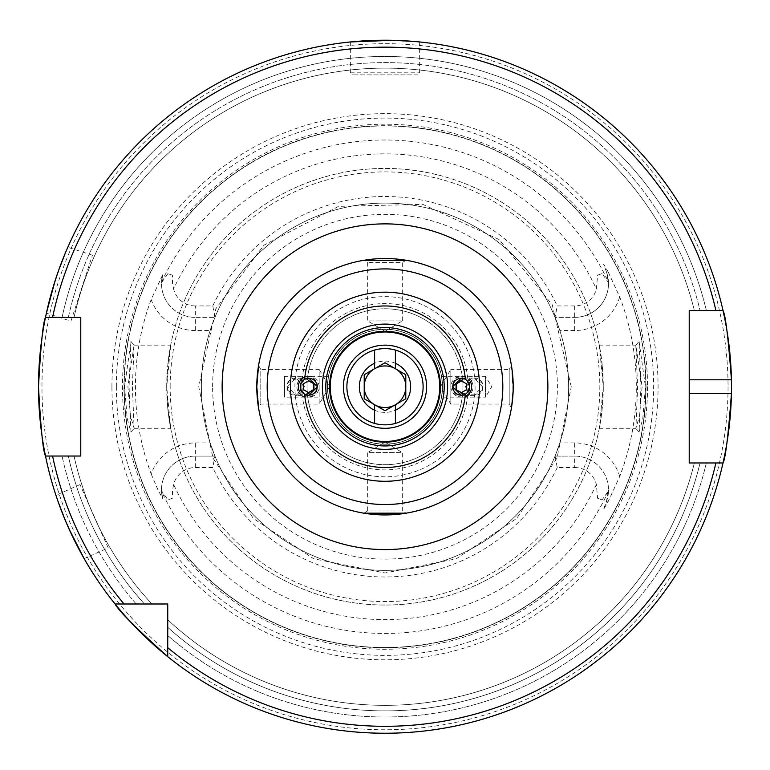 <?xml version="1.0" encoding="UTF-8"?>
<svg xmlns="http://www.w3.org/2000/svg" width="770" height="770" viewBox="0 0 770 770"><rect width="100%" height="100%" fill="white"/><g stroke="black" fill="none" stroke-linecap="round" stroke-linejoin="round"><path stroke-width="0.58" stroke-dasharray="3.85 2.89" d="M642.786 418.716L645.414 386.733L639.071 341.447L640.938 386.733L639.071 432.008L642.786 418.716M642.103 386.733L639.495 416.079L635.904 428.312L637.618 386.733L635.799 345.201L642.103 386.733M127.223 418.784L130.929 432.008L129.062 386.733L130.929 341.447L124.586 386.733L127.223 418.784M132.382 386.733L134.095 428.312L130.515 416.137L127.897 386.733L134.076 345.153L132.382 386.733M70.984 321.138L92.4 255.226L70.984 321.138L46.402 313.149M58.645 270.308L57.933 272.33M53.169 286.989L52.553 289.048M92.4 255.226L67.818 247.237M108.195 547.903L80.003 484.6L108.195 547.903L84.132 558.616M64.564 518.585L65.392 520.568M71.658 534.649L72.582 536.584M80.003 484.6L55.95 495.303M473.935 395.395L461.23 395.395L465.388 394.336L469.921 386.733L465.388 379.129L461.23 378.07L473.935 378.07L482.424 386.733L473.935 395.395L465.09 386.733L473.935 378.07M482.521 383.325A8.662 8.653 -90 0 0 465.908 386.733A8.662 8.653 -90 0 0 482.521 390.14L482.521 383.325L474.387 378.07L465.898 386.733L474.387 395.395L482.521 390.14M287.576 386.733L296.065 378.07L304.91 386.733L296.065 395.395L287.576 386.733M304.612 379.129L300.079 386.733L304.612 394.336M287.48 383.325A8.662 8.653 -90 0 1 304.092 386.733A8.662 8.653 -90 0 1 287.48 390.14L295.613 395.395L304.102 386.733L295.613 378.07L287.48 383.325L287.48 390.14M441.576 376.338L485.485 376.338L485.485 397.128L491.732 386.733L485.485 376.338L485.485 397.128L441.576 397.128L442.519 386.733L441.576 376.338L442.519 386.733L441.576 397.128M511.444 407.927L509.201 404.058L509.201 369.408L450.835 369.408L450.835 404.058L450.835 369.408L440.421 386.733A55.44 55.44 0 0 1 385 442.173A55.44 55.44 0 0 1 329.56 386.733A55.44 55.44 0 0 1 385 331.293A55.44 55.44 0 0 1 440.44 386.733L450.835 404.058L509.201 404.058L509.201 369.408L511.444 365.529L513.128 391.16M328.424 397.128L327.481 386.733A57.519 57.519 0 0 1 385 329.214A57.519 57.519 0 0 1 442.519 386.733A57.519 57.519 0 0 1 385 444.252A57.519 57.519 0 0 1 327.481 386.733L328.424 376.338L327.481 386.733A57.519 57.519 0 0 1 385 329.214A57.519 57.519 0 0 1 442.519 386.733A57.519 57.519 0 0 1 385 444.252A57.519 57.519 0 0 1 327.481 386.733L328.424 397.128L284.515 397.128L284.515 376.338L284.515 397.128M346.885 386.733A38.115 38.115 0 0 1 385 348.618A38.115 38.115 0 0 1 423.115 386.733A38.115 38.115 0 0 1 385 424.847A38.115 38.115 0 0 1 346.885 386.733A38.115 38.115 0 0 1 385 348.618A38.115 38.115 0 0 1 423.115 386.733A38.115 38.115 0 0 1 385 424.847A38.115 38.115 0 0 1 346.885 386.733A38.115 38.115 0 0 1 385 348.618A38.115 38.115 0 0 1 423.115 386.733A38.115 38.115 0 0 1 385 424.847A38.115 38.115 0 0 1 346.885 386.733A38.115 38.115 0 0 1 385 348.618A38.115 38.115 0 0 1 423.115 386.733A38.115 38.115 0 0 1 385 424.847A38.115 38.115 0 0 1 346.885 386.733M343.42 386.733A41.58 41.58 0 0 1 385 345.153A41.58 41.58 0 0 1 426.58 386.733A41.58 41.58 0 0 1 385 428.312A41.58 41.58 0 0 1 343.42 386.733A41.58 41.58 0 0 1 385 345.153A41.58 41.58 0 0 1 426.58 386.733A41.58 41.58 0 0 1 385 428.312A41.58 41.58 0 0 1 343.42 386.733A41.58 41.58 0 0 1 385 345.153A41.58 41.58 0 0 1 426.58 386.733A41.58 41.58 0 0 1 385 428.312A41.58 41.58 0 0 1 343.42 386.733A41.58 41.58 0 0 1 385 345.153A41.58 41.58 0 0 1 426.58 386.733A41.58 41.58 0 0 1 385 428.312A41.58 41.58 0 0 1 343.42 386.733M267.19 386.733A117.81 117.81 0 0 1 385 268.922A117.81 117.81 0 0 1 502.81 386.733A117.81 117.81 0 0 1 385 504.543A117.81 117.81 0 0 1 267.19 386.733A117.81 117.81 0 0 0 385 504.543A117.81 117.81 0 0 0 502.81 386.733M406.194 260.289L402.325 262.531L367.675 262.531L402.325 262.531L402.325 320.897L367.675 320.897L385 331.302L402.325 320.897L367.675 320.897L367.675 262.531L363.806 260.289M363.806 513.176L367.675 510.934L402.325 510.934L367.675 510.934L367.675 452.567L402.325 452.567L385 442.153L367.675 452.567L402.325 452.567L402.325 510.934L406.194 513.176M511.675 406.473L513.205 386.733A128.205 128.205 0 0 1 385 514.938A128.205 128.205 0 0 1 256.795 386.733L258.556 365.529L260.799 369.408L260.799 404.058L260.799 369.408L319.165 369.408L319.165 404.058L329.579 386.733L319.165 369.408L319.165 404.058L260.799 404.058L258.556 407.927L256.795 386.733A128.205 128.205 0 0 1 385 258.528A128.205 128.205 0 0 1 513.205 386.733L511.444 365.529M419.65 41.965L419.65 72.803A2.079 2.079 0 0 1 417.571 74.882L352.429 74.882L417.571 74.882M350.35 41.965L350.35 72.803A2.079 2.079 0 0 0 352.429 74.882M379.466 40.281L414.029 41.445M392.729 40.319L394.875 40.377M619.715 476.543A46.989 46.989 0 0 0 574.67 442.933L574.67 456.1A33.822 33.822 0 0 1 606.452 501.482L603.555 509.442L607.915 502.021L619.715 476.543A251.309 251.309 0 0 0 619.715 296.922L607.915 271.444L606.452 271.974L603.555 264.014L607.915 271.444M574.67 456.1L555.035 456.1L574.67 456.1A33.822 33.822 0 0 1 608.493 489.922A33.822 33.822 0 0 0 574.67 456.1L574.67 467.534L557.23 467.534L555.035 456.1A183.645 183.645 0 0 1 214.965 456.1L195.33 456.1A33.822 33.822 0 0 0 161.508 489.922A33.822 33.822 0 0 1 195.33 456.1A33.822 33.822 0 0 0 162.643 498.604L161.517 490.817L167.937 499.894L172.393 498.267L172.538 489.922L173.616 484.465A22.388 22.388 0 0 1 195.33 467.534L195.33 442.933A46.989 46.989 0 0 0 151.151 473.916A249.576 249.576 0 0 1 151.151 299.549L162.643 274.861A33.822 33.822 0 0 0 195.33 317.365L214.965 317.365L195.33 317.365L195.33 330.532L210.162 330.532L214.965 317.365L212.77 305.931L195.33 305.931L195.33 317.365A33.822 33.822 0 0 1 161.517 282.648L167.937 273.571L172.393 275.198L172.538 283.543L173.616 289A232.887 232.887 0 0 1 596.384 289L597.607 275.198L602.063 273.571L608.483 282.648L606.452 271.974L603.555 264.014M151.151 473.916L157.985 489.922L162.643 498.604M602.371 366.645L603.131 386.733L602.371 406.82L599.301 428.312L603.295 386.733L599.301 345.153L602.371 366.645A218.295 218.295 0 0 0 167.629 366.645L170.699 345.153L166.705 386.733A218.295 218.295 0 0 1 385 168.438A218.295 218.295 0 0 1 603.295 386.733A218.295 218.295 0 0 1 385 605.028A218.295 218.295 0 0 1 166.705 386.733L170.699 428.312L167.629 406.82L166.869 386.733L167.629 366.645M301.84 386.733A83.16 83.16 0 0 1 385 303.572A83.16 83.16 0 0 1 468.16 386.733A83.16 83.16 0 0 1 385 469.892A83.16 83.16 0 0 1 301.84 386.733M307.038 386.733A77.963 77.963 0 0 1 385 308.77A77.963 77.963 0 0 1 462.963 386.733A77.963 77.963 0 0 1 385 464.695A77.963 77.963 0 0 1 307.038 386.733A77.963 77.963 0 0 1 385 308.77A77.963 77.963 0 0 1 462.963 386.733A77.963 77.963 0 0 1 385 464.695A77.963 77.963 0 0 1 307.038 386.733M210.162 330.532A183.645 183.645 0 0 0 201.355 386.733A183.645 183.645 0 0 1 385 203.088A183.645 183.645 0 0 1 568.645 386.733A183.645 183.645 0 0 0 559.838 330.532L555.035 317.365A183.645 183.645 0 0 0 214.965 317.365M555.035 456.1L559.838 442.933A183.645 183.645 0 0 0 568.645 386.733A183.645 183.645 0 0 1 385 570.378A183.645 183.645 0 0 1 201.355 386.733A183.645 183.645 0 0 1 385 203.088A183.645 183.645 0 0 1 568.645 386.733A183.645 183.645 0 0 1 385 570.378A183.645 183.645 0 0 1 201.355 386.733A183.645 183.645 0 0 1 385 203.088A183.645 183.645 0 0 1 568.645 386.733A183.645 183.645 0 0 1 385 570.378A183.645 183.645 0 0 1 201.355 386.733A183.645 183.645 0 0 0 210.162 442.933L214.965 456.1L212.77 467.534L195.33 467.534M647.522 386.733A262.522 262.522 0 0 1 385 649.254A262.522 262.522 0 0 1 122.478 386.733A262.522 262.522 0 0 1 385 124.211A262.522 262.522 0 0 1 647.522 386.733M124.211 386.733A260.789 260.789 0 0 1 385 125.943A260.789 260.789 0 0 1 645.789 386.733A260.789 260.789 0 0 1 385 647.522A260.789 260.789 0 0 1 124.211 386.733A260.789 260.789 0 0 1 385 125.943A260.789 260.789 0 0 1 645.789 386.733A260.789 260.789 0 0 1 385 647.522A260.789 260.789 0 0 1 124.211 386.733A260.789 260.789 0 0 0 385 647.522A260.789 260.789 0 0 0 645.789 386.733A260.789 260.789 0 0 1 385 647.522A260.789 260.789 0 0 1 124.211 386.733M111.929 386.733A273.071 273.071 0 0 1 385 113.662A273.071 273.071 0 0 1 658.071 386.733A273.071 273.071 0 0 1 385 659.803A273.071 273.071 0 0 1 111.929 386.733M731.5 386.733A346.5 346.5 0 0 0 731.433 379.803A346.5 346.5 0 0 1 731.433 393.663M715.908 462.963L723.011 462.963A346.5 346.5 0 0 1 167.745 656.666A346.5 346.5 0 0 0 723.011 462.963A346.5 346.5 0 0 1 167.745 656.666L167.745 635.491A330.272 330.272 0 0 0 706.35 462.963L694.357 462.963A318.607 318.607 0 0 1 167.745 619.773L167.745 627.3L167.745 619.773A318.607 318.607 0 0 0 694.357 462.963L706.35 462.963A330.272 330.272 0 0 1 167.745 635.491L167.745 603.988L115.067 603.988A346.5 346.5 0 0 1 45.497 456.033L52.581 456.033M44.785 452.414A346.5 346.5 0 0 1 44.496 450.922M294.91 386.733A90.09 90.09 0 0 1 385 296.642A90.09 90.09 0 0 1 475.09 386.733A90.09 90.09 0 0 1 385 476.822A90.09 90.09 0 0 1 294.91 386.733A90.09 90.09 0 0 1 385 296.642A90.09 90.09 0 0 1 475.09 386.733A90.09 90.09 0 0 1 385 476.822A90.09 90.09 0 0 1 294.91 386.733M574.67 467.534A22.388 22.388 0 0 1 596.384 484.465L597.607 498.267L602.063 499.894L608.483 490.817L606.452 501.482L603.555 509.442M328.424 376.338L284.515 376.338M68.915 528.692L57.76 500.654M45.497 456.033A346.5 346.5 0 0 0 115.067 603.988L151.95 603.988L115.067 603.988A346.5 346.5 0 0 1 45.497 456.033L80.773 456.033L80.773 317.433L45.497 317.433A346.5 346.5 0 0 1 723.011 310.503L689.227 310.503L689.227 462.963L723.011 462.963M55.113 280.723L65.585 252.425M162.643 274.861L161.517 282.648M619.715 296.922A46.989 46.989 0 0 1 574.67 330.532L574.67 305.931A22.388 22.388 0 0 0 596.384 289M574.67 305.931L557.23 305.931L555.035 317.365L574.67 317.365L555.035 317.365M212.77 305.931A190.248 190.248 0 0 1 557.23 305.931M195.33 305.931A22.388 22.388 0 0 1 173.616 289M557.23 467.534A190.248 190.248 0 0 1 212.77 467.534M45.497 317.433A346.5 346.5 0 0 1 723.011 310.503L706.35 310.503A330.272 330.272 0 0 0 62.081 317.433L45.497 317.433A346.5 346.5 0 0 1 723.011 310.503A346.5 346.5 0 0 0 45.497 317.433M136.242 603.988A330.272 330.272 0 0 1 62.081 456.033A330.272 330.272 0 0 0 136.242 603.988M52.581 317.433L62.081 317.433A330.272 330.272 0 0 1 706.35 310.503L715.908 310.503M151.95 603.988A318.607 318.607 0 0 1 74.026 456.033A318.607 318.607 0 0 0 151.95 603.988A318.607 318.607 0 0 1 74.026 456.033M74.026 317.433A318.607 318.607 0 0 1 694.357 310.503L700.055 310.503L694.357 310.503A318.607 318.607 0 0 0 74.026 317.433A318.607 318.607 0 0 1 694.357 310.503M602.371 406.82A218.295 218.295 0 0 1 167.629 406.82A218.295 218.295 0 0 0 602.371 406.82M161.508 489.922A33.822 33.822 0 0 0 161.517 490.817M195.33 456.1L214.965 456.1M608.493 489.922A33.822 33.822 0 0 1 608.483 490.817M608.483 282.648A33.822 33.822 0 0 1 574.67 317.365A33.822 33.822 0 0 0 606.452 271.974M395.395 350.061L395.395 368.724A20.79 20.79 0 0 1 405.79 386.733L405.79 374.73L385 362.728L364.21 374.73L364.21 386.733A20.79 20.79 0 0 1 395.395 368.724L385 362.728L374.605 368.724L385 362.728L395.395 368.724L405.79 374.73L405.79 386.733A20.79 20.79 0 0 1 374.605 404.741A20.79 20.79 0 0 1 364.21 386.733L364.21 398.735L385 410.737L405.79 398.735L405.79 374.73M359.359 386.733A25.641 25.641 0 0 1 385 361.092A25.641 25.641 0 0 1 410.641 386.733A25.641 25.641 0 0 1 385 412.374A25.641 25.641 0 0 1 359.359 386.733M364.21 374.73L364.21 386.733L364.21 374.73L374.605 368.724L374.605 350.061M374.605 423.404L374.605 404.741L385 410.737L395.395 404.741L385 410.737L374.605 404.741L364.21 398.735L364.21 386.733M405.79 386.733L405.79 398.735L395.395 404.741M395.395 405.309L395.395 423.404M299.722 391.93A10.395 10.385 90 0 0 308.722 397.128A10.395 10.385 90 0 0 317.712 381.535A10.395 10.385 90 0 0 304.833 377.088M298.269 391.93A10.395 10.385 90 0 0 307.269 397.128A10.395 10.385 90 0 0 316.258 381.535A10.395 10.385 90 0 0 307.269 376.338A10.395 10.385 90 0 0 298.269 391.93M301.137 390.197A6.93 6.92 90 0 0 310.589 392.729A6.93 6.92 90 0 0 313.13 383.267A6.93 6.92 90 0 0 303.669 380.726A6.93 6.92 90 0 0 301.137 390.197M303.572 383.73L303.024 383.73L303.024 389.736L308.76 392.729M303.024 389.736L303.572 389.736M303.024 383.73L308.76 380.726M470.258 381.535A10.395 10.385 -90 0 0 461.269 376.338A10.395 10.385 -90 0 0 452.269 391.93A10.395 10.385 -90 0 0 465.167 396.367M471.712 381.535A10.395 10.385 -90 0 0 462.722 376.338A10.395 10.385 -90 0 0 453.722 391.93A10.395 10.385 -90 0 0 462.722 397.128A10.395 10.385 -90 0 0 471.712 381.535M468.853 383.267A6.93 6.92 -90 0 0 459.392 380.726A6.93 6.92 -90 0 0 456.86 390.197A6.93 6.92 -90 0 0 466.312 392.729A6.93 6.92 -90 0 0 468.853 383.267M466.418 389.736L466.957 389.736L466.957 383.73L461.22 380.726M466.957 383.73L466.418 383.73M466.957 389.736L461.22 392.729M327.645 386.733A57.355 57.355 0 0 1 385 329.377A57.355 57.355 0 0 1 442.355 386.733A57.355 57.355 0 0 1 385 444.088A57.355 57.355 0 0 1 327.645 386.733M327.481 386.733A57.519 57.519 0 0 1 385 329.214A57.519 57.519 0 0 1 442.519 386.733A57.519 57.519 0 0 1 385 444.252A57.519 57.519 0 0 1 327.481 386.733M350.35 72.803L419.65 72.803L350.35 72.803M607.915 502.021L606.452 501.482M172.393 275.198L167.937 273.571M212.616 386.733A172.384 172.384 0 0 1 385 214.349A172.384 172.384 0 0 1 557.384 386.733A172.384 172.384 0 0 1 385 559.116A172.384 172.384 0 0 1 212.616 386.733M166.705 386.733A218.295 218.295 0 0 1 385 168.438A218.295 218.295 0 0 1 603.295 386.733M170.17 386.733A214.83 214.83 0 0 1 385 171.903A214.83 214.83 0 0 1 599.83 386.733A214.83 214.83 0 0 1 385 601.562A214.83 214.83 0 0 1 170.17 386.733M646.03 386.733A261.03 261.03 0 0 1 385 647.763A261.03 261.03 0 0 1 123.97 386.733A261.03 261.03 0 0 1 385 125.703A261.03 261.03 0 0 1 646.03 386.733M116.347 386.733A268.653 268.653 0 0 1 385 118.08A268.653 268.653 0 0 1 653.653 386.733A268.653 268.653 0 0 1 385 655.385A268.653 268.653 0 0 1 116.347 386.733M728.035 386.733A343.035 343.035 0 0 1 385 729.768A343.035 343.035 0 0 1 41.965 386.733A343.035 343.035 0 0 1 385 43.697A343.035 343.035 0 0 1 728.035 386.733M513.205 386.733A128.205 128.205 0 0 1 385 514.938A128.205 128.205 0 0 1 256.795 386.733M608.464 491.318A246.727 246.727 0 0 1 161.536 491.318M161.536 282.147A246.727 246.727 0 0 1 608.464 282.147M596.384 484.465A232.887 232.887 0 0 1 173.616 484.465M700.055 462.963A324.151 324.151 0 0 1 167.745 627.3A324.151 324.151 0 0 0 700.055 462.963M694.357 462.963A318.607 318.607 0 0 1 167.745 619.773M144.433 603.988A324.151 324.151 0 0 1 68.347 456.033A324.151 324.151 0 0 0 144.433 603.988M68.347 317.433A324.151 324.151 0 0 1 700.055 310.503A324.151 324.151 0 0 0 68.347 317.433M172.393 498.267L167.937 499.894M195.33 442.933L210.162 442.933M195.33 330.532A46.989 46.989 0 0 1 151.151 299.549M602.063 499.894L597.607 498.267M574.67 442.933L559.838 442.933M574.67 330.532L559.838 330.532M602.063 273.571L597.607 275.198M635.799 345.201L639.071 341.457M130.929 432.008L134.192 428.264M308.77 378.07L296.065 378.07M599.301 345.153L635.904 345.153M134.076 345.153L170.699 345.153M571.244 386.733L552.254 304.795L499.153 239.566L422.769 204.358L338.685 206.341L264.043 245.11L215.86 308.76L198.756 386.733L212.934 458.006L253.311 518.431L313.736 558.799L385 572.976L456.273 558.799L516.699 518.422L557.066 458.006L571.244 386.733M134.095 428.312L170.699 428.312M599.301 428.312L635.904 428.312M130.929 341.457L134.192 345.201M639.071 432.008L635.799 428.264M308.77 395.395L296.065 395.395M307.269 397.128L308.722 397.128M307.269 376.338L308.722 376.338M462.722 376.338L461.269 376.338M462.722 397.128L461.269 397.128"/><path stroke-width="1.16" d="M65.585 252.425L58.645 270.308M57.933 272.33L53.169 286.989M52.553 289.048L46.402 313.149L55.113 280.723M57.76 500.654L64.564 518.585M65.392 520.568L71.658 534.649M72.582 536.584L84.132 558.616L68.915 528.692M461.23 378.07L452.558 386.733L461.23 395.395M465.388 394.336A80.744 80.744 0 0 1 304.612 394.336L308.77 395.395L317.442 386.733L308.77 378.07L304.612 379.129A80.744 80.744 0 0 1 465.388 379.129M329.56 386.733A55.44 55.44 0 0 1 385 331.293A55.44 55.44 0 0 1 440.44 386.733A55.44 55.44 0 0 1 385 442.173A55.44 55.44 0 0 1 329.56 386.733M343.42 386.733A41.58 41.58 0 0 1 385 345.153A41.58 41.58 0 0 1 426.58 386.733A41.58 41.58 0 0 1 385 428.312A41.58 41.58 0 0 1 343.42 386.733M258.556 407.927L256.795 386.733A128.205 128.205 0 0 1 385 258.528A128.205 128.205 0 0 1 513.205 386.733A128.205 128.205 0 0 1 385 514.938A128.205 128.205 0 0 1 256.795 386.733L258.556 365.529M502.81 386.733A117.81 117.81 0 0 1 385 504.543A117.81 117.81 0 0 1 267.19 386.733A117.81 117.81 0 0 1 385 268.922A117.81 117.81 0 0 1 502.81 386.733M363.806 260.289L406.194 260.289L363.806 260.289M513.128 391.16L511.675 406.473M406.194 513.176L363.806 513.176L406.194 513.176M392.729 40.319L350.35 41.965L379.466 40.281M394.875 40.377L414.029 41.445M689.227 393.663L731.433 393.663A346.5 346.5 0 0 1 723.011 462.963C725.456 458.901 728.266 435.801 731.433 393.663A346.5 346.5 0 0 0 731.433 379.803C728.276 337.741 725.465 314.641 723.011 310.503L689.227 310.503L689.227 462.963L723.011 462.963A346.5 346.5 0 0 1 45.497 456.033A346.5 346.5 0 0 1 44.785 452.414M44.496 450.922A346.5 346.5 0 0 1 38.5 386.733C40.81 344.642 43.149 321.542 45.497 317.433A346.5 346.5 0 0 1 723.011 310.503L715.908 310.503A339.57 339.57 0 0 0 52.581 317.433L80.773 317.433L80.773 456.033L45.497 456.033C43.149 451.923 40.81 428.823 38.5 386.733A346.5 346.5 0 0 1 45.497 317.433L52.581 317.433L45.497 317.433A346.5 346.5 0 0 0 38.5 386.733M167.745 656.666C136.3 628.445 118.744 610.88 115.067 603.988L167.745 603.988L167.745 656.666M167.745 647.705A339.57 339.57 0 0 0 715.908 462.963L723.011 462.963M124.028 603.988A339.57 339.57 0 0 1 52.581 456.033L45.497 456.033M731.433 379.803A346.5 346.5 0 0 0 723.011 310.503A346.5 346.5 0 0 1 731.433 379.803L689.227 379.803M374.605 350.061A38.115 38.115 0 0 1 423.115 386.733A38.115 38.115 0 0 1 374.605 423.404A38.115 38.115 0 0 1 374.605 350.061L374.605 363.296A25.641 25.641 0 0 0 374.605 410.169L374.605 404.741L364.21 398.735L364.21 374.73L374.605 368.724A20.79 20.79 0 0 0 374.605 404.741A20.79 20.79 0 0 0 405.79 386.733A20.79 20.79 0 0 0 374.605 368.724L374.605 363.296M374.605 410.169L374.605 423.404M395.395 350.061L395.395 368.724L405.79 374.73L405.79 398.735L395.395 404.741L395.395 423.404M395.395 363.296A25.641 25.641 0 0 1 395.395 410.169M405.79 374.73L385 362.728L364.21 374.73M364.21 386.733L364.21 398.735L385 410.737L405.79 398.735L405.79 386.733M395.395 404.741L395.395 405.309M301.445 390.958A8.451 8.441 90 0 0 312.986 394.048A8.451 8.441 90 0 0 316.075 382.507A8.451 8.441 90 0 0 304.535 379.418A8.451 8.441 90 0 0 301.445 390.958M308.76 392.729L313.958 389.736L313.958 383.73L308.76 380.726L303.572 383.73L303.572 389.736L308.76 392.729M304.833 377.088A10.395 10.385 90 0 0 299.722 391.93M308.491 380.89L313.958 383.73M308.491 392.575L313.409 389.736L313.409 383.73M313.409 389.736L313.958 389.736M468.535 382.507A8.451 8.441 -90 0 0 456.995 379.418A8.451 8.441 -90 0 0 453.905 390.958A8.451 8.441 -90 0 0 465.446 394.048A8.451 8.441 -90 0 0 468.535 382.507M461.22 380.726L456.033 383.73L456.033 389.736L461.22 392.729L466.418 389.736L466.418 383.73L461.22 380.726M465.167 396.367A10.395 10.385 -90 0 0 470.258 381.535M461.49 392.575L456.033 389.736M461.49 380.89L456.572 383.73L456.572 389.736M456.572 383.73L456.033 383.73M444.213 386.733A59.213 59.213 0 0 1 385 445.945A59.213 59.213 0 0 1 325.787 386.733A59.213 59.213 0 0 1 385 327.519A59.213 59.213 0 0 1 444.213 386.733M447.62 386.733A62.62 62.62 0 0 1 385 449.353A62.62 62.62 0 0 1 322.38 386.733A62.62 62.62 0 0 1 385 324.103A62.62 62.62 0 0 1 447.62 386.733M330.253 386.733A54.747 54.747 0 0 1 385 331.986A54.747 54.747 0 0 1 439.747 386.733A54.747 54.747 0 0 1 385 441.48A54.747 54.747 0 0 1 330.253 386.733M479.556 386.733A94.556 94.556 0 0 1 385 481.289A94.556 94.556 0 0 1 290.444 386.733A94.556 94.556 0 0 1 385 292.167A94.556 94.556 0 0 1 479.556 386.733M222.145 386.733A162.855 162.855 0 0 1 385 223.877A162.855 162.855 0 0 1 547.855 386.733A162.855 162.855 0 0 1 385 549.587A162.855 162.855 0 0 1 222.145 386.733"/></g></svg>

